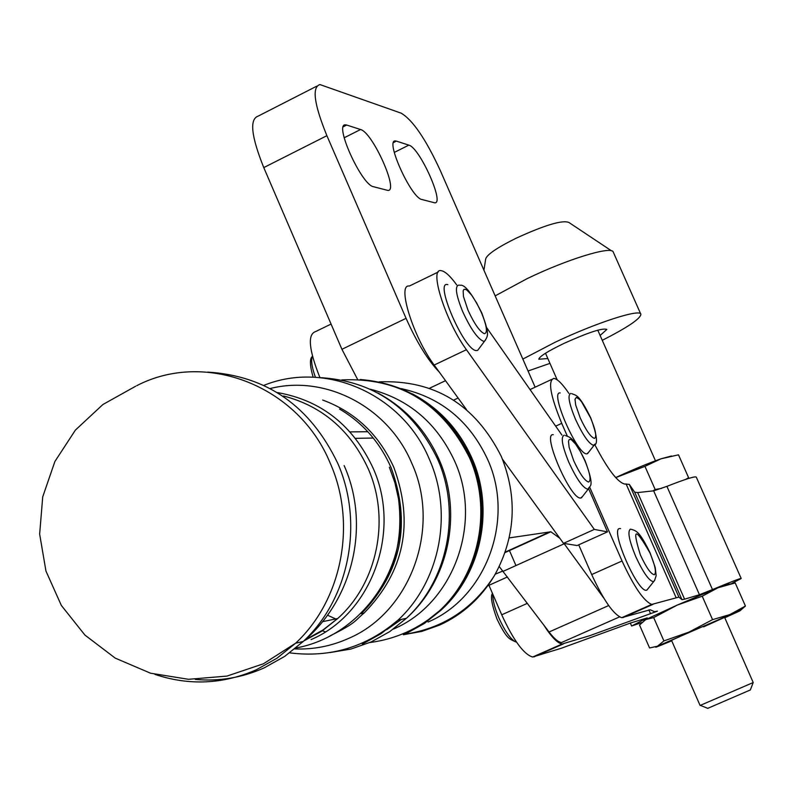 <?xml version="1.0" encoding="UTF-8"?>
<svg xmlns="http://www.w3.org/2000/svg" width="793" height="793" viewBox="0 0 793 793"><rect width="100%" height="100%" fill="white"/><g stroke="black" fill="none" stroke-linecap="round" stroke-linejoin="round"><path stroke-width="1.19" d="M396.371 141.104L395.429 140.946C384.645 139.35 411.141 198.081 421.856 199.499L434.673 202.81C445.061 204.247 419.606 147.448 408.841 145.139L396.371 141.104L393.516 142.542M346.69 125.046L345.55 124.848C333.605 123.212 361.519 185.066 373.493 186.722L387.797 190.409C399.295 191.886 372.551 132.173 360.557 129.527L346.69 125.046L343.319 126.751M535.136 387.182L440.174 170.267C425.702 138.983 412.677 119.931 401.109 113.141L319.896 84.554C311.768 87.18 314.097 104.22 326.885 135.682L406.066 318.34C416.791 342.348 427.873 360.27 439.302 372.115M316.744 86.169L258.151 116.125C249.339 119.109 251.212 136.267 263.772 167.591L341.922 349.297L357.574 379.371M641.745 622.545L631.615 626.024L647.247 617.906L630.405 623.05L561.275 648.258L532.638 657.02C523.757 654.394 513.448 640.318 501.711 614.803L527.385 603.324M648.109 588.575L646.731 590.141C638.236 594.155 609.42 528.406 619.71 528.534L620.582 528.584M588.634 452.268L586.929 453.824C577.591 455.816 549.123 390.85 560.215 392.941M724.584 617.321L753.211 682.535L700.09 705.463L671.512 640.338L692.398 630.871L724.435 617.45L703.569 626.876M615.715 477.624L644.947 466.343L655.167 489.509L652.877 490.926M661.669 488.369L655.167 489.509L644.947 466.343L661.055 458.79L678.491 454.825L688.602 477.683L685.648 479.398M687.858 478.685L688.602 477.683L678.491 454.825M671.493 455.995L661.055 458.79C649.626 462.775 635.986 468.356 620.106 475.542L615.685 477.584M741.177 578.444L696.294 477.138C695.372 475.969 685.578 479.041 666.913 486.357L653.65 490.837L637.661 492.572L634.678 492.195L629.295 484.374L624.398 483.988C617.232 481.857 607.359 468.732 594.76 444.605M740.414 610.412L745.43 606.03L735.2 582.924L728.4 584.391M643.975 620.671L645.76 619.571L653.68 617.588L663.91 640.922L657.447 646.236L649.566 647.95L639.525 625.023L645.76 619.571L677.103 605.138L702.221 596.217L712.56 619.64L688.958 632.1L663.91 640.922L653.68 617.588L677.569 604.94L718.032 587.752L735.2 582.924L745.43 606.03L729.887 614.575L712.56 619.64L702.221 596.217L718.032 587.752C727.211 584.074 730.492 583.004 727.865 584.53M724.792 617.777L738.293 611.611C741.435 610.095 741.267 610.005 737.787 611.363L657.447 646.236C653.343 648.268 656.495 647.128 666.903 642.806L671.711 640.794M568.849 393.338C562.465 383.921 557.479 378.945 553.891 378.39C547.676 380.462 550.283 395.449 561.722 423.333L567.322 436.11M589.685 487.15L622.049 560.978C633.954 586.79 643.866 601.272 651.767 604.415L678.897 597.099L681.98 599.667L684.587 599.181L699.456 594.73L712.491 589.576C731.067 581.824 740.632 578.137 741.207 578.494L731.909 583.38M543.601 624.765C551.284 636.868 557.459 643.272 562.148 643.985L589.724 635.699L657.427 611.145L654.592 611.73L650.181 609.767L621.712 617.688C613.564 614.674 603.552 600.301 591.687 574.558L622.049 560.978M677.569 604.94L676.617 605.277M509.314 550.253L515.956 565.558M488.964 585.303L501.711 614.803M578.702 544.831L591.687 574.558M367.823 431.729L350.01 431.888M386.885 577.373L387.499 577.264M509.215 537.912L550.857 531.786L559.838 538.278M563.962 543.413L603.751 598.041M499.263 566.569L549.063 631.991C554.178 638.672 558.322 642.191 561.494 642.548L564.368 641.279M478.972 348.652L477.664 350.387L476.236 350.585C463.955 350.347 433.642 279.889 447.827 284.657M582.677 496.269L580.744 498.024C570.633 500.046 541.391 432.413 553.326 434.693M456.758 284.965C450.137 275.885 444.893 271.117 441.027 270.661C428.686 267.935 445.745 321.641 466.423 349.693L594.334 529.417L607.478 531.865L588.674 488.825M561.95 435.119L486.674 327.658M502.921 570.99L495.258 574.172M331.068 324.069L315.574 331.593C307.377 334.319 308.824 349.644 319.906 377.577M487.685 585.878L507.451 576.967M438.232 272.019L409.357 286.045C396.599 283.547 413.262 337.243 434.177 365.048L466.453 409.545M502.484 459.216L563.506 543.344L577.116 545.544L607.478 531.865M594.334 529.417L563.506 543.344M428.032 622.039C486.238 597.525 515.163 519.286 487.536 459.226C469.565 420.934 440.839 397.402 401.357 388.639M403.379 634.737L421.866 631.387L439.649 625.072C462.706 614.506 480.964 598.011 494.426 575.609C515.539 537.277 517.839 497.578 501.335 456.5C475.235 404.549 434.554 379.669 379.272 381.849M355.433 438.341L373.285 438.053M750.347 689.95L707.752 708.337M600.123 335.479L606.843 329.442C602.69 327.737 588.406 332.396 563.972 343.409C547.715 351.259 539.319 356.543 538.794 359.239L547.834 358.525M640.754 314.028L613.207 251.956C611.423 245.681 566.856 259.361 526.929 278.749L495.159 295.878M602.264 340.326C627.58 327.42 640.447 318.746 640.883 314.315C640.823 308.308 595.84 322.83 554.892 342.368L522.835 359.08M528.049 370.995L549.955 363.372M611.532 250.846L568.908 222.476C562.505 219.78 544.811 225.073 515.807 238.366C496.705 247.892 486.664 254.791 485.663 259.073L483.938 270.235M408.841 145.139L394.27 152.434M360.557 129.527L344.162 137.794M326.885 135.682L263.772 167.591M406.066 318.34L341.922 349.297M429.528 388.253L445.517 380.68L429.548 388.263M458.096 398.027L453.646 400.128L458.106 398.036M641.805 619.502L642.251 620.513M650.111 552.929C639.634 531.34 636.204 530.923 631.843 529.476L630.405 529.169C627.332 531.36 629.127 540.529 635.788 556.676C643.242 572.685 649.13 581.021 653.472 581.675L654.602 580.446M654.344 574.717C656.634 572.754 655.167 565.488 649.953 552.939C635.094 526.939 631.902 527.603 640.387 554.931C646.265 567.57 650.914 574.162 654.344 574.717M492.82 594.225C492.631 599.954 494.644 607.844 498.866 617.896C504.685 630.762 510.167 638.712 515.301 641.735L516.491 642.102M570.791 393.427C567.382 394.805 568.948 403.429 575.49 419.299C582.895 435.208 588.921 443.882 593.58 445.329L594.998 444.09M594.443 438.39C597 437.072 595.712 430.232 590.587 417.891L581.636 401.912L579.574 399.444L576.402 397.343L575.004 399.285L575.668 404.945L580.169 417.802C586.007 430.351 590.765 437.211 594.443 438.39M626.073 483.899L676.082 597.605M555.665 426.148L561.722 423.333M563.496 643.857L534.036 656.862M652.966 604.355L622.961 617.598M648.892 609.896L650.488 613.544M666.913 486.357L712.491 589.576M629.295 484.374L678.897 597.099M634.678 492.195L681.98 599.667M637.661 492.572L684.587 599.181M653.65 490.837L699.456 594.73M549.975 531.806L505.23 552.106M564.22 543.76L503.188 571.327M608.677 605.555L549.063 631.991M459.177 285.054C454.607 285.539 455.747 294.342 462.616 311.441C470.596 328.788 477.535 338.72 483.433 341.248L484.632 341.099L485.693 339.751M484.384 333.694C487.834 333.02 486.862 326.032 481.48 312.749L476.692 303.045L471.508 294.976L466.948 290.119L465.194 289.237L463.915 289.455L463.171 290.783L463.449 296.463L467.969 310.103C474.264 323.792 479.735 331.652 484.384 333.694M564.269 435.238C560.552 436.636 562.049 445.587 568.75 462.111C576.372 478.665 582.677 487.705 587.672 489.231L589.268 487.844M588.594 482.025C591.38 480.667 590.151 473.57 584.897 460.733L580.357 451.534L575.609 444.1L571.565 439.907L570.068 439.322L569.037 439.798L568.512 441.334L569.096 447.202L573.656 460.564C579.673 473.629 584.649 480.786 588.594 482.025M312.442 356.126C310.757 359.963 311.758 367.02 315.436 377.299M466.423 349.693L434.177 365.048M386.607 629.751L401.407 619.422M321.968 630.633L325.417 631.852M195.326 679.413C219.116 681.583 242.053 677.737 264.138 667.894L284.657 656.416L303.184 641.507C349.247 598.844 364.096 522.984 337.739 463.3C310.251 406.125 266.884 375.723 207.627 372.105M154.932 674.397C189.17 685.826 222.962 684.29 256.288 669.798L276.955 658.23L295.611 643.212C341.991 600.222 356.949 523.767 330.403 463.618C298.911 385.894 205.793 349.763 136.822 385.646M306.911 638.861L323.029 629.939L337.689 618.52C377.389 583.261 390.592 519.217 368.269 468.881C350.565 430.43 322.315 406.125 283.527 395.975M311.094 639.584C371.709 613.871 401.853 531.389 373.057 468.039C353.143 425.514 321.343 400.376 277.669 392.604M339.553 409.069C362.669 422.699 379.857 442.256 391.127 467.741C411.458 523.697 401.496 572.318 361.241 613.604C391.762 583.251 404.182 544.96 398.502 498.738L394.894 482.679L389.363 467.236M361.241 613.604L364.136 612.999C404.271 571.852 414.204 523.38 393.933 467.602C378.935 434.524 355.185 412.003 322.672 400.039M294.738 648.932C313.344 649.645 331.236 646.166 348.414 638.494C410.487 612.255 441.374 528.098 411.874 463.469C388.421 406.978 325.636 374.425 270.175 388.53M362.361 644.085L381.066 633.686L397.947 620.195C439.907 581.616 453.418 513.24 429.439 459.434C402.418 393.843 325.388 360.329 263.891 385.368M329.987 652.56L350.952 649.051L371.104 641.963L389.65 631.664L406.383 618.302C447.966 580.08 461.357 512.367 437.587 459.088C412.618 407.701 373.136 380.531 319.173 377.567M393.477 629.047C453.299 603.81 483.046 523.093 454.637 461.12C437.052 423.244 408.98 399.285 370.42 389.234M405.332 633.676L423.234 623.744L439.381 610.878C479.517 574.082 492.433 508.977 469.506 457.739C442.137 403.211 399.563 377.27 341.773 379.916M406.482 633.389L424.354 623.476L440.482 610.63C480.568 573.884 493.474 508.868 470.576 457.69C447.391 409.773 410.605 383.703 360.21 379.49M393.962 141.679L395.429 140.946M343.835 125.72L345.55 124.848M631.615 626.024L630.326 623.08M646.919 590.071L654.592 580.456L656.158 575.708L655.216 567.51L650.121 552.949M492.473 593.412C490.302 596.197 491.799 604.712 496.953 618.956C507.114 639.981 509.849 638.871 515.301 641.735L516.283 641.805M587.544 453.685L594.106 445.21C598.16 444.338 597.05 435.258 590.775 417.97C579.108 394.399 576.442 395.529 571.822 393.715M737.787 611.363L740.156 609.391M530.051 389.571L551.541 379.49M532.638 657.02L562.148 643.985M621.712 617.688L651.767 604.415M505.072 552.562L550.857 531.786M561.494 642.548L619.511 616.914M477.664 350.387L484.632 341.099C488.181 335.617 489.628 334.418 481.777 312.948M581.428 497.875L588.247 489.103C588.892 484.84 595.9 490.024 585.115 460.822M585.095 460.792C573.319 436.537 569.989 437.389 565.449 435.575M313.136 377.2C309.835 365.662 309.548 358.763 312.264 356.513M481.748 312.888C471.795 293.172 464.549 283.993 459.999 285.331M135.791 386.151L102.912 404.499L75.394 430.093L54.905 461.476L42.723 496.844L39.65 534.115L45.954 571.059L61.329 605.416L84.901 635.054L115.243 658.131L150.521 673.198L188.536 679.304L226.947 676.092L263.375 663.8L295.611 643.212L303.184 641.507C353.916 599.102 370.252 524.014 344.152 465.61M322.533 621.682L337.689 618.52L321.7 631.258L303.947 640.853M398.502 498.738C410.794 564.755 363.025 635.768 295.858 648.02M289.673 652.857C330.185 657.982 366.277 647.098 397.947 620.195L406.383 618.302C449.284 579.911 462.725 512.347 439.124 459.623M369.796 642.548C396.044 639.099 419.239 628.542 439.381 610.888M439.381 610.878L440.482 610.63C481.728 573.735 494.683 508.838 471.924 458.156M404.4 634.301C443 628.443 473.015 608.875 494.426 575.609M327.509 615.199L336.728 619.412M412.449 393.893C439.263 408.207 459.048 429.548 471.825 457.928M377.726 392.902C405.382 407.81 425.811 429.955 439.005 459.345M329.928 635.927C357.465 622.277 354.491 620.81 364.136 612.999M707.852 708.387L700.388 705.374M557.172 379.817L545.505 353.222M655.464 460.783L597.783 330.175M750.317 690.029L753.211 682.535"/></g></svg>
